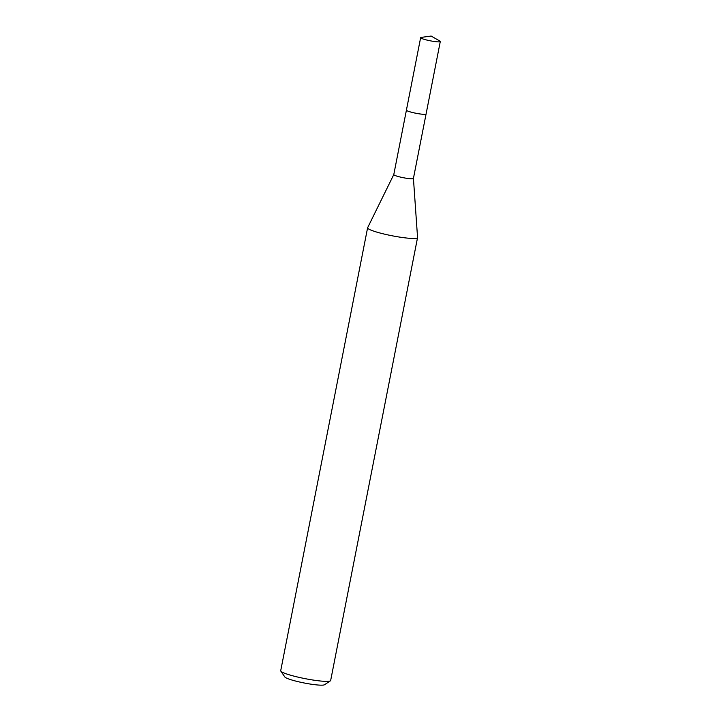 <?xml version="1.0" encoding="UTF-8"?>
<svg xmlns="http://www.w3.org/2000/svg" width="721" height="721" viewBox="0 0 721 721"><rect width="100%" height="100%" fill="white"/><g stroke="black" fill="none" stroke-linecap="round" stroke-linejoin="round"><path stroke-width="1.08" d="M406.482 110.34A10.013 1.217 11.1 0 0 412.502 112.512A10.013 1.217 11.1 0 0 422.407 114.242A10.013 1.217 11.1 0 0 425.949 114.152M406.41 110.214L393.783 174.59A10.013 1.217 11.1 0 0 393.783 174.59A10.013 1.217 11.1 0 0 399.254 176.798A10.013 1.217 11.1 0 0 409.762 178.682A10.013 1.217 11.1 0 0 413.421 178.447A10.013 1.217 11.1 0 0 413.43 178.411M393.783 174.572L367.638 227.71A25.451 3.1 11.1 0 0 367.602 227.809A25.451 3.1 11.1 0 0 381.517 233.406A25.451 3.1 11.1 0 0 408.239 238.191A25.451 3.1 11.1 0 0 417.558 237.606A25.451 3.1 11.1 0 0 417.558 237.506L413.43 178.429M367.602 227.809L280.712 670.701A25.451 3.1 11.1 0 0 280.829 671.116A25.451 3.1 11.1 0 0 296.025 676.649A25.451 3.1 11.1 0 0 321.35 681.093A25.451 3.1 11.1 0 0 330.398 680.84A25.451 3.1 11.1 0 0 330.66 680.498L417.558 237.606M280.829 671.116L284.822 676.965A20.359 2.478 11.1 0 0 296.989 681.399A20.359 2.478 11.1 0 0 317.249 684.95A20.359 2.478 11.1 0 0 324.486 684.752L330.398 680.84M421.298 37.384A10.013 1.217 11.1 0 0 420.64 37.672A10.013 1.217 11.1 0 0 422.812 38.898A10.013 1.217 11.1 0 0 433.618 41.385A10.013 1.217 11.1 0 0 440.288 41.53A10.013 1.217 11.1 0 0 439.792 41.007L431.158 36.05L421.298 37.384M420.64 37.672L406.41 110.142A10.031 1.226 11.1 0 0 408.582 111.367A10.031 1.226 11.1 0 0 419.406 113.855A10.031 1.226 11.1 0 0 426.084 113.999L440.288 41.53M426.057 114.062L413.421 178.447"/></g></svg>
